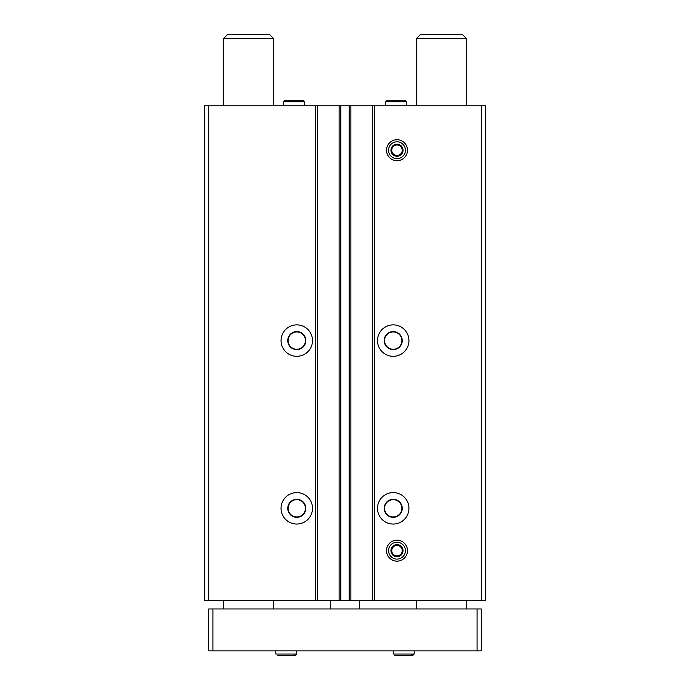 <?xml version="1.0" encoding="UTF-8"?>
<svg xmlns="http://www.w3.org/2000/svg" width="690" height="690" viewBox="0 0 690 690"><rect width="100%" height="100%" fill="white"/><g stroke="black" fill="none" stroke-linecap="round" stroke-linejoin="round"><path stroke-width="1.03" d="M312.501 340.601A15.723 15.723 0 0 1 288.92 354.212A15.723 15.723 0 0 1 288.92 326.982A15.723 15.723 0 0 1 312.501 340.601M312.501 508.323A15.723 15.723 0 0 1 288.92 521.942A15.723 15.723 0 0 1 288.92 494.704A15.723 15.723 0 0 1 312.501 508.323M481.275 105.786L481.275 600.567L485.467 600.567L485.467 105.786L208.725 105.786L208.725 600.567L204.533 600.567L204.533 105.786L208.725 105.786M481.275 600.567L208.725 600.567M408.946 340.601A15.723 15.723 0 0 1 385.356 354.212A15.723 15.723 0 0 1 385.356 326.982A15.723 15.723 0 0 1 408.946 340.601M408.946 508.323A15.723 15.723 0 0 1 385.356 521.942A15.723 15.723 0 0 1 385.356 494.704A15.723 15.723 0 0 1 408.946 508.323M386.512 150.23A10.479 10.479 0 0 0 402.236 159.312A10.479 10.479 0 0 0 402.236 141.148A10.479 10.479 0 0 0 386.512 150.23M386.512 550.672A10.479 10.479 0 0 0 402.236 559.754A10.479 10.479 0 0 0 402.236 541.59A10.479 10.479 0 0 0 386.512 550.672M372.678 105.786L372.678 600.567M350.874 105.786L350.874 600.567M339.126 105.786L339.126 600.567M317.322 105.786L317.322 600.567M402.236 508.323A9.013 9.013 0 0 1 388.712 516.129A9.013 9.013 0 0 1 388.712 500.517A9.013 9.013 0 0 1 402.236 508.323M401.891 508.323A8.668 8.668 0 0 1 388.884 515.827A8.668 8.668 0 0 1 388.884 500.819A8.668 8.668 0 0 1 401.891 508.323M305.791 508.323A9.013 9.013 0 0 1 292.275 516.129A9.013 9.013 0 0 1 292.275 500.517A9.013 9.013 0 0 1 305.791 508.323M305.446 508.323A8.668 8.668 0 0 1 292.448 515.827A8.668 8.668 0 0 1 292.448 500.819A8.668 8.668 0 0 1 305.446 508.323M402.236 340.601A9.013 9.013 0 0 1 388.712 348.407A9.013 9.013 0 0 1 388.712 332.787A9.013 9.013 0 0 1 402.236 340.601M401.891 340.601A8.668 8.668 0 0 1 388.884 348.105A8.668 8.668 0 0 1 388.884 333.089A8.668 8.668 0 0 1 401.891 340.601M305.791 340.601A9.013 9.013 0 0 1 292.275 348.407A9.013 9.013 0 0 1 292.275 332.787A9.013 9.013 0 0 1 305.791 340.601M305.446 340.601A8.668 8.668 0 0 1 292.448 348.105A8.668 8.668 0 0 1 292.448 333.089A8.668 8.668 0 0 1 305.446 340.601M477.083 608.96L208.725 608.96L208.725 650.886L481.275 650.886L481.275 608.96L477.083 608.96L477.083 650.886M212.917 608.96L212.917 650.886M330.32 600.567L330.32 608.96M359.68 600.567L359.68 608.96M273.714 38.692L223.396 38.692L227.597 34.5L269.523 34.5L273.714 38.692L273.714 105.786M273.714 600.567L273.714 608.96M466.604 38.692L416.286 38.692L420.477 34.5L462.404 34.5L466.604 38.692L466.604 105.786M466.604 600.567L466.604 608.96M393.222 650.886L393.222 654.034L393.222 650.886M275.819 650.886L275.819 654.034L275.819 650.886M403.046 550.672A6.055 6.055 0 0 1 400.019 555.916L403.046 550.672L400.019 545.428A6.055 6.055 0 0 1 403.046 550.672L400.019 555.916A6.055 6.055 0 0 1 393.973 555.916L400.019 555.916L393.973 555.916A6.055 6.055 0 0 1 390.945 550.672L393.973 555.916L390.945 550.672A6.055 6.055 0 0 1 400.019 545.428L393.973 545.428L390.945 550.672L393.973 545.428L400.019 545.428L403.046 550.672M396.991 559.098A8.427 8.427 0 0 1 389.695 546.463A8.427 8.427 0 0 1 404.288 546.463A8.427 8.427 0 0 1 396.991 559.098M396.991 555.916A5.244 5.244 0 0 1 392.455 548.05A5.244 5.244 0 0 1 402.236 550.672A5.244 5.244 0 0 1 396.991 555.916M403.046 150.23A6.055 6.055 0 0 1 400.019 155.474L403.046 150.23L400.019 144.986A6.055 6.055 0 0 1 403.046 150.23L400.019 155.474A6.055 6.055 0 0 1 393.973 155.474L400.019 155.474L393.973 155.474A6.055 6.055 0 0 1 390.945 150.23L393.973 155.474L390.945 150.23A6.055 6.055 0 0 1 400.019 144.986L393.973 144.986L390.945 150.23L393.973 144.986L400.019 144.986L403.046 150.23M396.991 158.657A8.427 8.427 0 0 1 389.695 146.013A8.427 8.427 0 0 1 404.288 146.013A8.427 8.427 0 0 1 396.991 158.657M396.991 155.474A5.244 5.244 0 0 1 392.455 147.608A5.244 5.244 0 0 1 402.236 150.23A5.244 5.244 0 0 1 396.991 155.474M283.366 101.801L283.366 105.786L283.366 101.801L284.832 100.335L283.366 101.801L304.325 101.801L302.858 100.335L284.832 100.335L302.858 100.335L301.392 101.801M385.676 101.801L385.676 105.786L385.676 101.801L387.142 100.335L385.676 101.801L406.643 101.801L405.168 100.335L387.142 100.335L405.168 100.335L403.702 101.801M315.649 105.786L315.649 600.567M340.808 105.786L340.808 600.567M349.192 105.786L349.192 600.567M374.351 105.786L374.351 600.567M414.19 650.886L414.19 654.034L393.222 654.034M296.778 650.886L296.778 654.034L275.819 654.034M223.396 38.692L223.396 105.786M223.396 600.567L223.396 608.96M416.286 38.692L416.286 105.786M416.286 600.567L416.286 608.96M414.19 654.034L412.715 655.5L394.689 655.5M411.249 654.034L412.715 655.5M296.778 654.034L295.311 655.5L277.285 655.5M293.845 654.034L295.311 655.5M304.325 105.786L304.325 101.801M406.643 105.786L406.643 101.801"/></g></svg>
